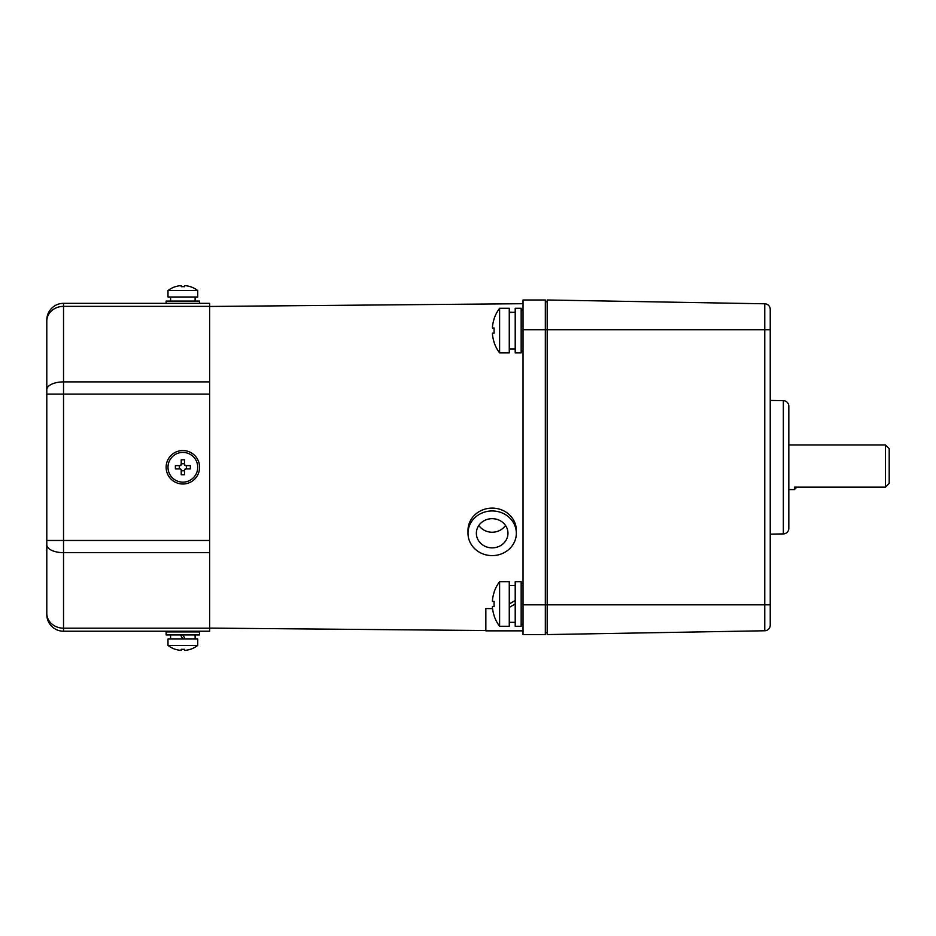 <?xml version="1.0" encoding="UTF-8"?>
<svg xmlns="http://www.w3.org/2000/svg" width="936" height="936" viewBox="0 0 936 936"><rect width="100%" height="100%" fill="white"/><g stroke="black" fill="none" stroke-linecap="round" stroke-linejoin="round"><path stroke-width="1.4" d="M197.73 290.581L167.989 290.581L167.989 296.993L197.73 296.993L197.73 290.581A24.16 24.16 0 0 0 190.359 286.662L190.324 286.709A24.114 24.114 0 0 0 185.609 285.679L184.497 285.679L184.497 286.709A23.646 20.475 180 0 0 181.221 286.709L181.221 285.679L180.11 285.679A24.114 24.114 0 0 0 175.395 286.709L175.371 286.662A24.16 24.16 0 0 0 167.989 290.581M181.221 286.709L181.221 285.679L180.11 285.679L181.221 285.679L180.11 285.679L181.221 285.679L181.221 286.709A23.646 20.475 180 0 1 184.497 286.709L184.497 285.679L185.609 285.679A24.114 24.114 0 0 1 190.324 286.709L190.359 286.662M184.497 285.679L185.609 285.679L184.497 285.679L184.497 286.709M492.16 510.951A24.16 22.324 180 0 0 468 533.274A24.16 22.324 180 0 0 492.16 555.598A24.16 22.324 180 0 0 516.333 533.274A24.16 22.324 180 0 0 492.16 510.951M516.333 533.274L516.333 530.431A24.16 22.324 180 0 0 492.16 508.108A24.16 22.324 180 0 0 468 530.431L468 533.274M492.16 518.673A15.795 14.602 180 0 0 476.365 533.274A15.795 14.602 180 0 0 492.16 547.864A15.795 14.602 180 0 0 507.967 533.274A15.795 14.602 180 0 0 492.16 518.673M478.822 525.447A15.795 14.602 180 0 0 505.498 525.447M170.598 301.076L170.598 296.993M195.133 301.076L195.133 296.993M499.602 581.665L499.602 626.278L509.266 626.278L509.266 603.966L515.21 600.538L509.266 603.966L509.266 581.665L499.602 581.665A37.171 37.171 0 0 0 494.068 592.242L494.138 592.289A37.089 37.089 0 0 0 492.441 600.292L492.441 601.403L494.138 601.403A36.41 31.531 90 0 0 494.138 606.54L492.441 606.54L492.441 607.651A37.089 37.089 0 0 0 494.138 615.654L494.068 615.701A37.171 37.171 0 0 0 499.602 626.278M494.068 615.701L494.138 615.654A37.089 37.089 0 0 1 492.441 607.651L492.441 606.54L494.138 606.54A36.41 31.531 90 0 1 494.138 601.403L492.441 601.403L492.441 600.292A37.089 37.089 0 0 1 494.138 592.289L494.068 592.242M492.441 607.651L492.441 606.54L492.441 607.651L492.441 606.54L494.138 606.54M492.441 601.403L492.441 600.292L492.441 601.403L494.138 601.403M515.21 312.214L509.266 312.542M509.266 312.214L512.238 312.296M182.859 634.924L185.223 639.007L182.859 634.924M170.598 634.924L170.598 639.007M182.859 639.007L180.508 634.924L182.859 639.007L197.73 639.007L197.73 645.419L167.989 645.419L167.989 639.007L182.859 639.007M195.133 634.924L195.133 639.007M523.025 329.729L523.025 299.988L545.325 299.988L545.325 329.729L523.025 329.729L523.025 634.573L545.325 634.573L545.325 329.729L547.186 329.729L547.186 299.988L764.759 303.79A5.581 5.581 0 0 1 770.234 309.36L770.234 625.189A5.581 5.581 0 0 1 764.759 630.77L547.186 634.573L547.186 329.729L764.759 329.729L764.759 630.77M770.234 534.128L783.35 533.906A5.581 5.581 0 0 0 788.826 528.325L788.826 406.236A5.581 5.581 0 0 0 783.35 400.655L783.35 533.906M770.234 400.432L783.35 400.655M788.826 489.586L794.407 489.586L794.407 487.141L885.479 487.141L885.479 444.974L788.826 444.974M885.479 487.141L889.2 483.374M885.479 444.974L889.2 448.695L889.2 483.116M209.629 381.888L63.531 381.888L63.531 394.091L46.8 394.091L46.8 320.065A16.731 16.731 0 0 1 63.531 303.334L209.629 303.334L209.629 631.227L63.531 631.227A16.731 16.731 0 0 1 46.8 614.496L46.8 335.603M46.8 598.958L46.8 540.47L63.531 540.47L63.531 631.227A16.731 16.731 0 0 1 46.8 614.496M515.21 581.665L515.21 626.278L521.165 626.278L521.165 581.665L515.21 581.665M175.371 649.338L175.371 649.338A24.16 24.16 0 0 1 167.989 645.419M190.359 649.338L190.359 649.338A24.16 24.16 0 0 0 197.73 645.419M185.609 650.321A24.114 24.114 0 0 0 190.324 649.292A24.114 24.114 0 0 1 185.609 650.321L184.497 650.321L185.609 650.321L184.497 650.321L184.497 649.292A23.646 20.475 -0 0 1 181.221 649.292A23.646 20.475 0 0 0 184.497 649.292L184.497 650.321L185.609 650.321L184.497 650.321L184.497 649.292M181.221 650.321L180.11 650.321L181.221 650.321L180.11 650.321L181.221 650.321L181.221 649.292M175.395 649.292A24.114 24.114 0 0 0 180.11 650.321M499.602 308.283L509.266 308.283L509.266 352.895L499.602 352.895L499.602 308.283A37.171 37.171 0 0 0 494.044 318.895M492.441 328.021L492.441 326.91L492.441 328.021L494.138 328.021L492.441 328.021L492.441 326.91L492.441 328.021L494.138 328.021A36.41 31.531 90 0 0 494.068 330.584A36.41 31.531 90 0 0 494.138 333.146L492.441 333.146L492.441 334.269A37.089 37.089 0 0 0 494.138 342.272L494.068 342.319M492.441 326.91A37.089 37.089 0 0 1 494.138 318.895A37.089 37.089 0 0 0 492.441 326.91M494.138 342.272A37.089 37.089 0 0 1 492.441 334.269L492.441 333.146L494.138 333.146L492.441 333.146L492.441 334.269M199.59 467.275A16.731 16.731 0 0 0 182.859 450.544A16.731 16.731 0 0 0 166.128 467.275A16.731 16.731 0 0 0 182.859 484.006A16.731 16.731 0 0 0 199.59 467.275M509.266 622.335L515.21 622.335M515.21 603.966L509.266 607.405L515.21 603.966M509.266 585.608L515.21 585.608M166.128 303.334L166.128 301.076L199.59 301.076L199.59 303.334M209.629 628.103L485.842 630.525M523.025 630.852L485.842 630.852L485.842 608.564L492.547 608.622M547.186 632.713L545.325 632.713M545.325 301.848L547.186 301.848M515.21 308.283L515.21 352.895L521.165 352.895L521.165 308.283L515.21 308.283M197.73 467.275A14.871 14.871 0 0 1 182.859 482.145A14.871 14.871 0 0 1 167.989 467.275A14.871 14.871 0 0 1 182.859 452.404A14.871 14.871 0 0 1 197.73 467.275M175.395 468.913A23.646 11.817 -90 0 1 175.371 467.275A23.646 11.817 -90 0 1 175.395 465.637L180.11 465.637L181.221 464.525L181.221 459.81A23.646 11.817 0 0 1 184.497 459.81L184.497 464.525L185.609 465.637L190.324 465.637A23.646 11.817 90 0 1 190.359 467.275A23.646 11.817 90 0 1 190.324 468.913L185.609 468.913L184.497 470.024L184.497 474.739A23.646 11.817 180 0 1 181.221 474.739L181.221 470.024L180.11 468.913L175.395 468.913M185.609 468.913A1.111 1.111 0 0 0 184.497 470.024L184.497 474.739M184.497 470.796L181.221 470.796L181.221 474.739M181.221 470.796L181.221 470.024A1.111 1.111 0 0 0 180.11 468.913M179.338 468.913L179.338 465.637M180.11 465.637A1.111 1.111 0 0 0 181.221 464.525L181.221 459.81M181.221 463.753L184.497 463.753L184.497 459.81M184.497 463.753L184.497 464.525A1.111 1.111 0 0 0 185.609 465.637M186.381 465.637L186.381 468.913M199.59 631.94L166.128 631.94L166.128 634.924L199.59 634.924L199.59 631.94M770.234 604.832L523.025 604.832M770.234 309.36A5.581 5.581 0 0 0 764.759 303.79L764.759 329.729L770.234 329.729M209.629 628.185L63.531 628.185A16.731 14.777 0 0 1 46.8 613.408M209.629 552.661L63.531 552.661A16.731 7.839 0 0 1 46.8 544.822M209.629 540.47L63.531 540.47L63.531 394.091L209.629 394.091M209.629 306.365L63.531 306.365L63.531 381.888A16.731 7.839 180 0 0 46.8 389.727M46.8 320.065A16.731 16.731 0 0 1 63.531 303.334L63.531 306.365A16.731 14.777 180 0 0 46.8 321.142M509.266 348.952L515.21 348.952M796.255 487.726L794.407 489.586M190.3 631.94L190.3 631.227M175.43 631.94L175.43 631.227M494.044 342.272A37.171 37.171 0 0 0 499.602 352.895M209.629 306.458L523.025 303.709M521.165 624.417L523.025 624.417M521.165 583.526L523.025 583.526M521.165 351.035L523.025 351.035M521.165 310.144L523.025 310.144"/></g></svg>
